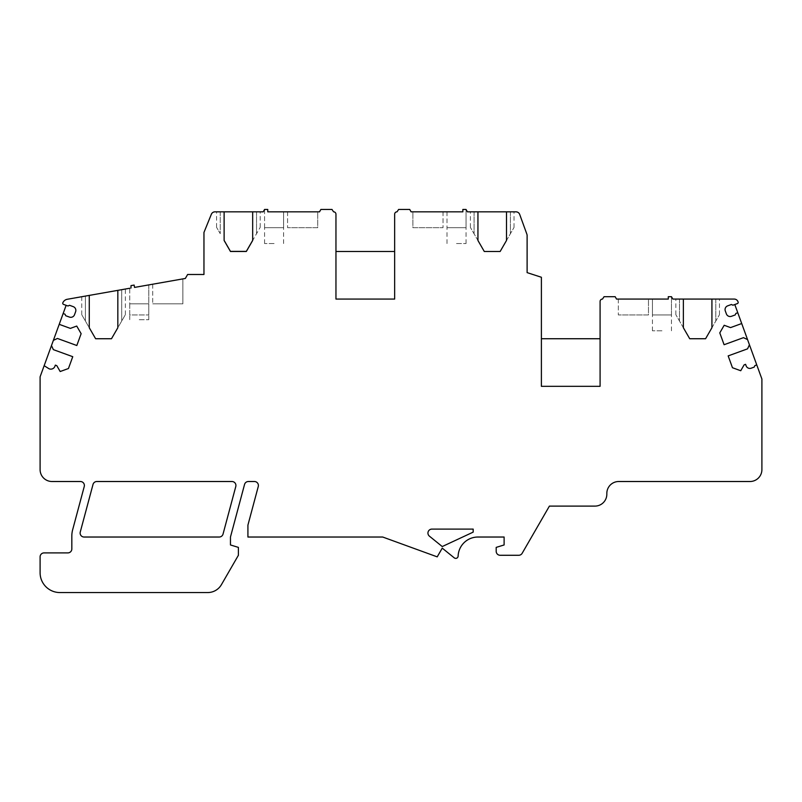 <?xml version="1.0" encoding="UTF-8"?>
<svg xmlns="http://www.w3.org/2000/svg" width="802" height="802" viewBox="0 0 802 802"><rect width="100%" height="100%" fill="white"/><g stroke="black" fill="none" stroke-linecap="round" stroke-linejoin="round"><path stroke-width="0.6" stroke-dasharray="4.01 3.01" d="M447.005 211.828L447.005 227.688L466.042 227.688L447.005 227.688L466.042 227.688L466.042 209.472L466.042 227.688L447.005 227.688L447.005 211.828L462.854 211.828L462.854 209.442L466.022 209.442L462.854 209.442L462.854 211.828L411.095 211.828L409.722 209.442L398.624 209.442L397.03 211.828A2.376 2.376 0 0 0 394.654 214.204L394.654 251.487L335.958 251.487L335.958 214.204A2.376 2.376 0 0 0 333.582 211.828L331.988 209.442L320.89 209.442L319.517 211.828L267.758 211.828L267.758 209.442L264.59 209.442L263.216 211.828L215.006 211.828A3.97 3.97 0 0 0 211.337 214.294L203.959 232.45L203.959 274.484L187.628 274.484L185.342 278.454L134.535 287.417L134.124 285.071L130.997 285.622L130.997 288.038L67.278 299.276A5.945 5.945 0 0 0 62.837 302.795A1.193 1.193 0 0 0 63.528 304.379L66.135 305.321L40.1 376.84L40.1 469.611A11.9 11.9 0 0 0 52 481.511L80.421 481.511A3.97 3.97 0 0 1 84.25 486.503L72.641 529.831A23.799 23.799 0 0 0 71.829 535.987L71.829 548.929A3.97 3.97 0 0 1 67.859 552.899L44.07 552.899A3.97 3.97 0 0 0 40.1 556.859L40.1 572.728A19.829 19.829 0 0 0 59.929 592.558L207.718 592.558A15.86 15.86 0 0 0 221.452 584.618L238.394 555.275L238.394 547.385L230.465 544.959L230.465 537.029L244.55 484.448A3.97 3.97 0 0 1 248.389 481.511L254.434 481.511A3.97 3.97 0 0 1 258.264 486.503L247.918 525.13L247.918 537.029L382.724 537.029L437.21 556.859L442.243 548.137L454.253 557.851A2.376 2.376 0 0 0 458.122 556.097A19.829 19.829 0 0 1 477.942 537.029L504.117 537.029L504.117 544.959L496.187 547.385L496.187 551.305A3.97 3.97 0 0 0 500.147 555.275L518.724 555.275A3.97 3.97 0 0 0 522.162 553.29L549.41 506.102L594.934 506.102A11.9 11.9 0 0 0 606.833 494.202L606.833 493.41A11.9 11.9 0 0 1 618.733 481.511L750 481.511A11.9 11.9 0 0 0 761.9 469.611L761.9 379.025L734.792 304.529L732.928 305.211L731.404 304.499L727.675 305.853A3.97 3.97 0 0 0 725.299 310.935L726.391 313.923A3.97 3.97 0 0 0 731.474 316.289L735.193 314.935L735.905 313.412L737.77 312.73M66.135 305.321L67.99 306.003L69.523 305.291L73.243 306.645A3.97 3.97 0 0 1 75.619 311.727L74.526 314.715A3.97 3.97 0 0 1 69.443 317.081L65.724 315.727L65.012 314.204L63.147 313.522M89.273 295.397L81.744 296.72L89.273 295.397L89.273 327.747L81.744 314.695L89.273 327.747M117.834 290.354L125.363 289.031L117.834 290.354L117.834 327.747L125.363 314.695L117.834 327.747M130.997 288.038L130.997 285.622L130.997 288.038L129.734 288.259L129.734 314.935L148.771 314.935L129.734 314.935L129.734 303.838L148.771 303.838L148.771 314.935L148.771 284.9L134.535 287.417L134.124 285.071L130.997 285.622L134.124 285.071L134.535 287.417M182.876 278.885L152.731 284.209L182.876 278.885L182.876 303.838L152.731 303.838L182.876 303.838L182.876 278.885M224.119 211.828L216.58 211.828L224.119 211.828L224.119 240.49L230.465 251.487L246.324 251.487L260.209 227.337L246.324 251.377L230.465 251.377L224.119 240.389M252.67 211.828L260.209 211.828L252.67 211.828L252.67 240.389M283.607 211.828L283.607 227.688L264.57 227.688L283.607 227.688L283.607 211.828L267.758 211.828L267.758 209.442L267.758 211.828M317.712 211.828L287.577 211.828L317.712 211.828L317.712 227.688L287.577 227.688L317.712 227.688L317.712 211.828M600.086 338.735L600.086 386.323L541.39 386.323L541.39 338.735L600.086 338.735L600.086 301.452A2.376 2.376 0 0 1 602.472 299.076L604.056 296.7L615.164 296.7L616.538 299.076L668.287 299.076L652.437 299.076L652.437 314.935L671.474 314.935L652.437 314.935L661.961 314.935L652.437 314.935L652.437 299.076M394.654 251.487L394.654 299.076L335.958 299.076M412.9 211.828L443.035 211.828L412.9 211.828L412.9 227.688L443.035 227.688L412.9 227.688L412.9 211.828M462.854 211.828L462.854 209.442L466.022 209.442L467.396 211.828L515.967 211.828A3.97 3.97 0 0 1 519.696 214.435L526.874 234.174A3.97 3.97 0 0 1 527.114 235.527L527.114 272.62L541.39 277.261L541.39 338.735M477.942 211.828L470.403 211.828L477.942 211.828L477.942 240.49L470.403 227.437L477.942 240.49M506.493 211.828L514.032 211.828L506.493 211.828L506.493 240.49L514.032 227.437L506.493 240.49M648.477 299.076L618.332 299.076L648.477 299.076L648.477 314.935L618.332 314.935L648.477 314.935L648.477 299.076M668.287 299.076L668.287 296.7L668.287 299.076L668.287 296.7L671.464 296.7L668.287 296.7L671.464 296.7L672.838 299.076L734.241 299.076A3.97 3.97 0 0 1 737.97 301.682L738.111 302.053A1.193 1.193 0 0 1 737.399 303.577L734.792 304.529M683.374 299.076L675.835 299.076L683.374 299.076L683.374 327.747L675.835 314.695L683.374 327.747M711.925 299.076L719.464 299.076L711.925 299.076L711.925 327.747L719.464 314.695L711.925 327.747M59.208 324.329L70.355 328.389L76.731 326.063L81.132 333.682L76.822 345.512L57.443 338.464L53.383 340.359M756.757 364.9L754.903 365.582L754.191 367.105L751.203 368.188A3.97 3.97 0 0 1 746.121 365.822L745.579 364.329L744.126 364.86L740.737 370.735L732.467 367.727L728.166 355.898L747.544 348.85L749.439 344.78M51.478 345.572L53.373 349.642M44.16 365.702L48.962 368.719A4.381 4.381 0 0 0 54.797 366.614L55.338 365.121L56.792 365.652L60.18 371.526L68.451 368.519L72.751 356.69M747.534 339.567L743.474 337.662L724.096 344.72L719.785 332.89L724.186 325.271L730.562 327.597L741.71 323.537M256.54 211.828L256.54 233.693L256.54 211.828M705.58 338.735L689.72 338.735M111.488 338.735L95.618 338.735M715.795 299.076L715.795 321.041L715.795 299.076M500.147 251.487L484.288 251.487M679.505 299.076L679.505 321.041L679.505 299.076M510.363 211.828L510.363 233.793L510.363 211.828M474.072 211.828L474.072 233.793L474.072 211.828M220.249 211.828L220.249 233.693L216.58 227.337L220.249 233.693L220.249 211.828M85.413 296.078L85.413 321.041L85.413 296.078M121.704 289.672L121.704 321.041L121.704 289.672M264.59 209.442L267.758 209.442L264.59 209.442M264.57 209.472L264.57 227.688L283.607 227.688L264.57 227.688L264.57 209.472M287.577 211.828L287.577 227.688L287.577 211.828M443.035 211.828L443.035 227.688L443.035 211.828M456.518 243.557L466.042 243.557L456.518 243.557M274.094 243.557L264.57 243.557L274.094 243.557M152.731 284.209L152.731 303.838L152.731 284.209M148.771 284.9L148.771 303.838L129.734 303.838L129.734 288.259M671.474 296.72L671.474 314.935L661.961 314.935L671.474 314.935L671.474 296.72M618.332 299.076L618.332 314.935L618.332 299.076M139.247 319.697L148.771 319.697L139.247 319.697M661.961 330.805L652.437 330.805L661.961 330.805M96.841 481.511L231.958 481.511A3.97 3.97 0 0 1 235.788 486.503L223.036 534.092A3.97 3.97 0 0 1 219.207 537.029L84.09 537.029A3.97 3.97 0 0 1 80.26 532.037L93.012 484.448A3.97 3.97 0 0 1 96.841 481.511M473.18 532.127L442.243 546.553L429.401 536.147A3.97 3.97 0 0 1 431.897 529.099L473.18 529.099L473.18 532.127M260.209 227.337L260.209 211.828M719.464 314.695L719.464 299.076M675.835 314.695L675.835 299.076M514.032 227.437L514.032 211.828M470.403 227.437L470.403 211.828M216.58 227.337L216.58 211.828M81.744 314.695L81.744 296.72M125.363 314.695L125.363 289.031M447.005 243.557L447.005 227.688M264.57 243.557L264.57 227.688M652.437 330.805L652.437 314.935M129.734 319.697L129.734 314.935M466.042 243.557L466.042 227.688M148.771 319.697L148.771 314.935M283.607 243.557L283.607 227.688M671.474 330.805L671.474 314.935"/><path stroke-width="1.2" d="M44.16 365.702L48.962 368.719A4.381 4.381 0 0 0 54.797 366.614L55.338 365.121L56.792 365.652L60.18 371.526L68.451 368.519L72.751 356.69L53.373 349.642L51.478 345.572L40.1 376.84L40.1 469.611A11.9 11.9 0 0 0 52 481.511L80.421 481.511A3.97 3.97 0 0 1 84.25 486.503L72.641 529.831A23.799 23.799 0 0 0 71.829 535.987L71.829 548.929A3.97 3.97 0 0 1 67.859 552.899L44.07 552.899A3.97 3.97 0 0 0 40.1 556.859L40.1 572.728A19.829 19.829 0 0 0 59.929 592.558L207.718 592.558A15.86 15.86 0 0 0 221.452 584.618L238.394 555.275L238.394 547.385L230.465 544.959L230.465 537.029L244.55 484.448A3.97 3.97 0 0 1 248.389 481.511L254.434 481.511A3.97 3.97 0 0 1 258.264 486.503L247.918 525.13L247.918 537.029L382.724 537.029L437.21 556.859L442.243 548.137L454.253 557.851A2.376 2.376 0 0 0 458.122 556.097A19.829 19.829 0 0 1 477.942 537.029L504.117 537.029L504.117 544.959L496.187 547.385L496.187 551.305A3.97 3.97 0 0 0 500.147 555.275L518.724 555.275A3.97 3.97 0 0 0 522.162 553.29L549.41 506.102L594.934 506.102A11.9 11.9 0 0 0 606.833 494.202L606.833 493.41A11.9 11.9 0 0 1 618.733 481.511L750 481.511A11.9 11.9 0 0 0 761.9 469.611L761.9 379.025L734.792 304.529M51.478 345.572L66.135 305.321M63.147 313.522L65.012 314.204L65.724 315.727L69.443 317.081A3.97 3.97 0 0 0 74.526 314.715L75.619 311.727A3.97 3.97 0 0 0 73.243 306.645L69.523 305.291L67.99 306.003L63.528 304.379A1.193 1.193 0 0 1 62.837 302.795A5.945 5.945 0 0 1 67.278 299.276L129.734 288.259M394.654 251.487L335.958 251.487L335.958 299.076L335.958 214.204A2.376 2.376 0 0 0 333.582 211.828L331.988 209.442L320.89 209.442L319.517 211.828L267.758 211.828L267.758 209.442L264.59 209.442L263.216 211.828L215.006 211.828A3.97 3.97 0 0 0 211.337 214.294L203.959 232.45L203.959 274.484L187.628 274.484L185.342 278.454L134.535 287.417L134.124 285.071L130.997 285.622L130.997 288.038M134.535 287.417L148.771 284.9M267.758 211.828L283.607 211.828M541.39 338.735L600.086 338.735M335.958 299.076L394.654 299.076L394.654 214.204A2.376 2.376 0 0 1 397.03 211.828L398.624 209.442L409.722 209.442L411.095 211.828L462.854 211.828L462.854 209.442L466.022 209.442L467.396 211.828L515.967 211.828A3.97 3.97 0 0 1 519.696 214.435L526.874 234.174A3.97 3.97 0 0 1 527.114 235.527L527.114 272.62L541.39 277.261L541.39 386.323L600.086 386.323L600.086 301.452A2.376 2.376 0 0 1 602.472 299.076L604.056 296.7L615.164 296.7L616.538 299.076L668.287 299.076L668.287 296.7L671.464 296.7L672.838 299.076L734.241 299.076A3.97 3.97 0 0 1 737.97 301.682L738.111 302.053A1.193 1.193 0 0 1 737.399 303.577L732.928 305.211L731.404 304.499L727.675 305.853A3.97 3.97 0 0 0 725.299 310.935L726.391 313.923A3.97 3.97 0 0 0 731.474 316.289L735.193 314.935L735.905 313.412L737.77 312.73M447.005 211.828L462.854 211.828M652.437 299.076L668.287 299.076M53.383 340.359L57.443 338.464L76.822 345.512L81.132 333.682L76.731 326.063L70.355 328.389L59.208 324.329M749.439 344.78L747.544 348.85L728.166 355.898L732.467 367.727L740.737 370.735L744.126 364.86L745.579 364.329L746.121 365.822A3.97 3.97 0 0 0 751.203 368.188L754.191 367.105L754.903 365.582L756.757 364.9M72.751 356.69L53.373 349.642M741.71 323.537L730.562 327.597L724.186 325.271L719.785 332.89L724.096 344.72L743.474 337.662L747.534 339.567M224.119 211.828L224.119 240.49L230.465 251.487L246.324 251.487L252.67 240.49L252.67 211.828M252.67 240.389L246.324 251.377L230.465 251.377L224.119 240.389M89.273 295.397L89.273 327.747L95.618 338.735L111.488 338.735L117.834 327.747L117.834 290.354M95.618 338.735L89.273 327.747M689.72 338.735L683.374 327.747L689.72 338.735L705.58 338.735L711.925 327.747L705.58 338.735M117.834 327.747L111.488 338.735M477.942 211.828L477.942 240.49L484.288 251.487L500.147 251.487L506.493 240.49L506.493 211.828M484.288 251.487L477.942 240.49M506.493 240.49L500.147 251.487M711.925 327.747L711.925 299.076M683.374 299.076L683.374 327.747M96.841 481.511L231.958 481.511A3.97 3.97 0 0 1 235.788 486.503L223.036 534.092A3.97 3.97 0 0 1 219.207 537.029L84.09 537.029A3.97 3.97 0 0 1 80.26 532.037L93.012 484.448A3.97 3.97 0 0 1 96.841 481.511M473.18 532.127L442.243 546.553L429.401 536.147A3.97 3.97 0 0 1 431.897 529.099L473.18 529.099L473.18 532.127"/></g></svg>

